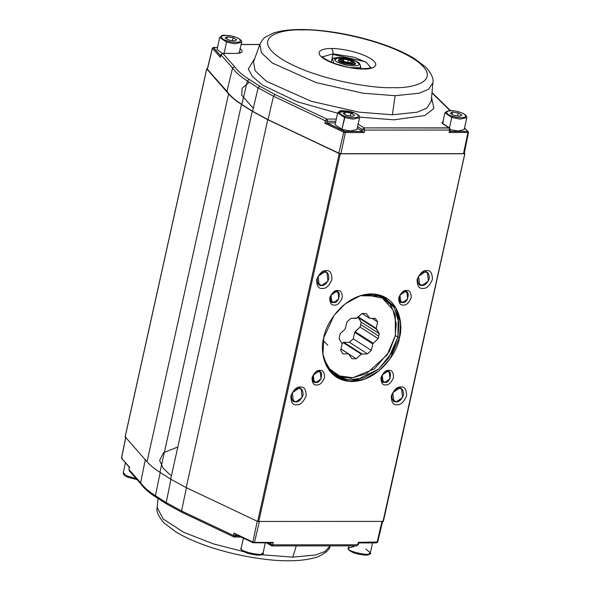 <?xml version="1.0" encoding="UTF-8"?>
<svg xmlns="http://www.w3.org/2000/svg" width="590" height="590" viewBox="0 0 590 590"><rect width="100%" height="100%" fill="white"/><g stroke="black" fill="none" stroke-linecap="round" stroke-linejoin="round"><path stroke-width="0.89" d="M378.116 338.608L378.787 336.123L360.711 324.574L360.048 327.059L378.116 338.608L372.755 343.859L371.317 350.357L367.504 353.875L361.264 354.155L356.286 358.75L351.994 358.75L348.535 353.882L342.93 353.889L340.673 350.372L342.112 343.882L339.08 338.631L340.179 333.66L345.165 329.065L346.986 321.904L350.799 318.394L357.038 318.113L362.017 313.519L366.309 313.519L369.768 318.379L375.373 318.379L377.63 321.889L372.128 318.379L377.63 321.889L376.184 328.387L377.63 321.889L375.373 318.379L369.768 318.379L366.309 313.519L362.017 313.519L356.404 318.386L350.799 318.394L346.986 321.904L345.165 329.065L340.179 333.66L339.08 338.631L342.112 343.882L340.673 350.372L342.93 353.889L348.535 353.882L351.994 358.75L356.286 358.75L361.264 354.155L367.504 353.875L371.317 350.357L372.755 343.859L378.116 338.608L360.048 327.059L355.062 331.654L373.138 343.203L355.062 331.654L354.679 332.318L372.755 343.859L354.679 332.318L353.24 338.808L371.317 350.357L353.24 338.808L349.428 342.325L367.504 353.875L349.428 342.325L343.822 342.333L361.899 353.875L343.822 342.333L343.188 342.606L361.264 354.155L343.188 342.606L342.075 343.631L343.822 342.333L349.428 342.325L353.24 338.808L354.679 332.318L360.048 327.059L360.711 324.574L378.787 336.123L378.116 338.608M358.108 316.837L376.184 328.387L358.108 316.837L358.204 317.501L376.273 329.043L376.184 328.387L379.223 333.638L378.787 336.123L379.223 333.638L376.273 329.043L358.204 317.501L361.146 322.088L379.223 333.638L361.146 322.088L360.711 324.574L361.146 322.088L358.108 316.837M324.006 359.118L329.633 368.934L339.516 375.926L352.702 377.718L366.619 373.61L387.128 354.907L395.152 336.116L396.281 323.873L392.984 309.934L382.512 298.179L365.232 294.58L382.512 298.179L392.984 309.934L396.281 323.873L395.152 336.116L387.128 354.907L366.619 373.61L352.702 377.718L339.516 375.926L329.633 368.934L324.006 359.118M362.068 313.511L369.259 318.106L362.068 313.511M340.983 348.97L356.286 358.75L340.983 348.97M340.976 349.007L349.044 354.155L340.976 349.007M340.968 349.051L348.535 353.882L340.968 349.051M330.938 371.641L340.098 376.907L351.493 378.264L374.414 368.883L389.245 351.618L395.374 335.806L395.263 314.89L389.916 303.791L379.51 295.612M323.261 340.57L327.848 345.29M383.279 521.39L257.675 521.457L186.189 487.606L170.687 479.154L159.934 472.288C154.344 468.711 150.044 465.208 147.035 461.786L125.169 436.821L125.5 436.6L125.169 436.821L147.035 461.786C150.044 465.208 154.344 468.711 159.934 472.288L170.687 479.154L186.189 487.606L257.675 521.457L383.279 521.39L464.839 153.503L464.323 152.994L464.839 153.503L382.969 521.626M177.819 446.984L163.467 452.722L159.617 460.473L163.378 468.556L171.402 475.931M207.4 68.713L206.729 68.934L228.595 93.898C231.605 97.328 235.904 100.824 241.494 104.401L252.24 111.274L267.749 119.718L340.275 153.806L464.529 153.739L340.275 153.806L258.722 521.685L340.275 153.806L339.235 153.57L257.675 521.457L339.235 153.57L267.749 119.718L186.189 487.606L267.749 119.718L252.24 111.274L170.687 479.154L252.24 111.274L241.494 104.401L159.934 472.288L241.494 104.401C235.904 100.824 231.605 97.328 228.595 93.898L147.035 461.786L228.595 93.898L206.729 68.934L125.169 436.821L206.729 68.934L207.4 68.713M253.287 108.287L241.723 95.211L242.077 88.294L249.327 82.224M399.437 337.694C398.117 350.504 380.034 380.911 351.913 381.524C324.058 380.934 319.448 350.548 323.807 337.731C325.134 324.92 343.218 294.521 371.339 293.909C399.194 294.491 403.796 324.876 399.437 337.694L400.544 323.519L395.743 307.552L381.649 295.693L360.534 295.605L345.298 303.739L334.029 315.421L323.807 337.731L322.966 354.428L326.572 366.191L335.15 376.295L348.675 381.354L364.598 379.186L379.104 370.756L389.732 359.295L399.437 337.694L397.918 337.17L388.463 358.27L378.131 369.48L364.001 377.792L348.432 380.063L335.113 375.269L326.58 365.498L322.907 354.007L326.831 365.962L336.064 375.911L345.806 379.702L357.156 379.658L378.647 369.045L392.202 352.282L397.918 337.17L399.437 337.694M337.62 290.538C340.673 290.125 342.222 292.544 342.274 297.795C339.892 303.046 337.266 305.473 334.397 305.06C331.344 305.473 329.788 303.054 329.736 297.803C332.118 292.544 334.744 290.125 337.62 290.538C334.744 290.125 332.118 292.544 329.736 297.803C329.788 303.054 331.344 305.473 334.397 305.06C337.266 305.473 339.892 303.046 342.274 297.795C342.222 292.544 340.673 290.125 337.62 290.538L336.079 291.718C341.994 289.808 338.771 304.352 333.697 302.449C327.782 304.352 331.005 289.815 336.079 291.718L337.62 290.538M406.554 290.501C409.608 290.088 411.164 292.507 411.215 297.758C408.833 303.009 406.208 305.436 403.339 305.023C400.286 305.436 398.729 303.017 398.678 297.766C401.06 292.515 403.685 290.088 406.554 290.501C403.685 290.088 401.06 292.515 398.678 297.766C398.729 303.017 400.286 305.436 403.339 305.023C406.208 305.436 408.833 303.009 411.215 297.758C411.164 292.507 409.608 290.088 406.554 290.501L405.013 291.681C410.935 289.779 407.712 304.315 402.638 302.412C396.723 304.322 399.946 289.779 405.013 291.681L406.554 290.501M388.847 370.365C391.908 369.952 393.456 372.371 393.508 377.622C391.126 382.88 388.5 385.3 385.631 384.887C382.578 385.3 381.022 382.88 380.97 377.63C383.352 372.379 385.978 369.952 388.847 370.365C385.978 369.952 383.352 372.379 380.97 377.63C381.022 382.88 382.578 385.3 385.631 384.887C388.5 385.3 391.126 382.88 393.508 377.622C393.456 372.371 391.908 369.952 388.847 370.365L387.313 371.553C393.228 369.642 390.005 384.178 384.931 382.276C379.016 384.186 382.239 369.65 387.313 371.553L388.847 370.365M319.913 370.402C322.966 369.989 324.515 372.408 324.566 377.659C322.192 382.917 319.566 385.336 316.69 384.923C313.637 385.336 312.088 382.917 312.036 377.666C314.411 372.415 317.036 369.989 319.913 370.402C317.036 369.989 314.411 372.415 312.036 377.666C312.088 382.917 313.637 385.336 316.69 384.923C319.566 385.336 322.192 382.917 324.566 377.659C324.515 372.408 322.966 369.989 319.913 370.402L318.371 371.582C324.286 369.679 321.063 384.215 315.997 382.313C310.075 384.223 313.297 369.679 318.371 371.582L319.913 370.402M326.263 270.677C329.994 270.168 331.897 273.126 331.956 279.549C329.05 285.966 325.842 288.93 322.332 288.421C318.593 288.93 316.697 285.973 316.638 279.557C319.544 273.133 322.752 270.176 326.263 270.677C322.752 270.176 319.544 273.133 316.638 279.557C316.697 285.973 318.593 288.93 322.332 288.421C325.842 288.93 329.05 285.966 331.956 279.549C331.897 273.126 329.994 270.168 326.263 270.677L324.544 271.997C327.391 271.614 328.837 273.863 328.881 278.753C326.668 283.643 324.22 285.892 321.55 285.508C318.711 285.899 317.265 283.643 317.214 278.753C319.433 273.863 321.875 271.614 324.544 271.997L326.263 270.677M426.718 270.626C430.449 270.117 432.352 273.074 432.411 279.498C429.505 285.914 426.29 288.879 422.787 288.37C419.048 288.879 417.152 285.921 417.093 279.505C419.999 273.082 423.207 270.124 426.718 270.626C423.207 270.124 419.999 273.082 417.093 279.505C417.152 285.921 419.048 288.879 422.787 288.37C426.29 288.879 429.505 285.914 432.411 279.498C432.352 273.074 430.449 270.117 426.718 270.626L424.999 271.946C427.846 271.555 429.291 273.812 429.336 278.701C427.123 283.591 424.675 285.84 422.005 285.457C419.166 285.848 417.72 283.591 417.668 278.701C419.888 273.812 422.329 271.562 424.999 271.946L426.718 270.626M400.92 387.003C404.651 386.494 406.547 389.452 406.613 395.868C403.7 402.292 400.492 405.249 396.981 404.747C393.25 405.256 391.354 402.299 391.288 395.875C394.201 389.459 397.409 386.494 400.92 387.003C397.409 386.494 394.201 389.459 391.288 395.875C391.354 402.299 393.25 405.256 396.981 404.747C400.492 405.249 403.7 402.292 406.613 395.868C406.547 389.452 404.651 386.494 400.92 387.003L399.201 388.323C402.041 387.932 403.486 390.189 403.538 395.071C401.318 399.961 398.877 402.218 396.207 401.834C393.36 402.218 391.915 399.968 391.871 395.079C394.083 390.189 396.532 387.94 399.201 388.323L400.92 387.003M300.465 387.055C304.197 386.546 306.092 389.503 306.158 395.92C303.245 402.343 300.037 405.3 296.527 404.799C292.795 405.308 290.899 402.351 290.833 395.927C293.746 389.511 296.954 386.546 300.465 387.055C296.954 386.546 293.746 389.511 290.833 395.927C290.899 402.351 292.795 405.308 296.527 404.799C300.037 405.3 303.245 402.343 306.158 395.92C306.092 389.503 304.197 386.546 300.465 387.055L298.747 388.375C301.593 387.984 303.031 390.241 303.083 395.123C300.863 400.013 298.422 402.269 295.752 401.886C292.906 402.269 291.46 400.02 291.416 395.13C293.628 390.241 296.077 387.991 298.747 388.375L300.465 387.055M360.136 295.738L380.712 296.04L394.371 307.722L399.01 323.327L397.918 337.17L398.221 317.745L394.039 307.161L385.536 298.466L373.765 294.373L360.136 295.738M291.748 399.327L295.752 401.886L302.154 397.557L301.136 389.046L298.747 388.375L292.345 392.697L293.363 401.215L295.752 401.886L291.748 399.327M392.202 399.275L396.207 401.834L402.601 397.505L401.591 388.994L399.201 388.323L392.8 392.645L393.818 401.163L396.207 401.834L392.202 399.275M418 282.898L422.005 285.457L428.406 281.135L427.389 272.617L424.999 271.946L418.598 276.268L419.615 284.786L422.005 285.457L418 282.898M317.545 282.957L321.55 285.508L327.952 281.187L326.934 272.669L324.544 271.997L318.15 276.319L319.161 284.837L321.55 285.508L317.545 282.957M312.818 380.285L315.997 382.313L321.071 378.876L320.267 372.12L318.371 371.582L313.29 375.019L314.094 381.774L315.997 382.313L312.818 380.285M381.752 380.248L384.931 382.276L390.012 378.839L389.208 372.084L387.313 371.553L382.231 374.982L383.035 381.745L384.931 382.276L381.752 380.248M399.459 300.376L402.638 302.412L407.72 298.975L406.916 292.22L405.013 291.681L399.939 295.118L400.743 301.874L402.638 302.412L399.459 300.376M330.525 300.413L333.697 302.449L338.778 299.012L337.974 292.257L336.079 291.718L330.997 295.155L331.801 301.91L333.697 302.449L330.525 300.413M397.918 337.17L395.425 335.577L397.918 337.17M122.056 457.847L121.547 458.187L122.056 457.847L121.547 458.187L125.84 437.161L121.547 458.187L129.49 467.147L128.989 469.581L140.619 482.709C143.495 486.898 148.429 491.227 155.428 495.711L160.266 472.288L155.428 495.711L166.181 502.577L171.019 479.154L166.181 502.577L155.428 495.711C148.429 491.227 143.495 486.898 140.619 482.709L145.398 459.234L140.619 482.709L140.84 483.866C143.864 488.24 148.887 492.665 155.9 497.134L166.653 504.007L181.963 512.349L233.854 536.922L234.591 537.084L233.448 535.528L233.95 533.095L252.874 542.055L257.269 521.103L252.874 542.055L254.489 542.417L259.357 521.567L254.489 542.417L273.303 542.409L272.742 544.828L271.437 545.802L270.404 544.194L268.465 542.955L271.798 545.912L266.658 542.955M156.468 497.296L155.428 495.711L156.468 497.296L155.9 497.134M141.895 484.486L140.951 484.007L140.619 482.709L128.989 469.581L129.306 470.872L128.989 469.581L129.49 467.147L122.174 459.064M129.667 467.523L129.49 467.147L129.667 467.523M130.243 471.336L129.306 470.872L128.908 469.375L129.328 467.354M167.221 504.162L166.181 502.577L167.221 504.162L166.653 504.007M166.181 502.577L181.558 510.962L186.462 487.576L181.558 510.962L166.181 502.577M182.34 512.408L181.558 510.962L181.963 512.349M181.558 510.962L233.448 535.528L181.558 510.962M358.145 544.142L356.397 545.757L357.702 544.784L272.742 544.828L273.303 542.409L253.265 542.778L254.489 542.417L252.874 542.055L253.265 542.778L252.874 542.055L253.265 542.778L252.874 542.055L233.95 533.095L235.417 534.326L233.95 533.095L233.448 535.528L238.751 535.971L235.543 535.971L234.23 536.974L241.104 537.084M235.543 535.971L235.875 534.356L235.543 535.971L233.448 535.528L234.23 536.974L235.543 535.971M271.452 542.896L273.303 542.409L271.82 542.955L253.081 542.748L235.417 534.326M330.23 545.883L324.92 551.547L315.569 554.976L292.81 557.144L296.276 545.905L292.81 557.144L261.141 554.703L292.81 557.144L315.569 554.976L324.92 551.547L330.201 545.964C329.5 549.887 325.112 553.612 317.044 557.13C297.921 562.831 271.053 561.901 236.435 554.357C211.854 548.7 191.794 541.318 176.248 532.187L164.3 523.212C158.526 516.634 156.144 511.434 157.161 507.606L163.29 519.089L183.645 532.254L213.27 543.847L243.921 551.724L213.27 543.847L183.645 532.254L163.29 519.089L157.161 507.606L157.995 498.476M271.437 545.802L272.742 544.828L270.404 544.194L270.781 542.586L270.404 544.194L272.742 544.828L357.702 544.784L358.263 542.365L377.084 542.357L381.951 521.501L377.084 542.357L377.563 541.996L358.263 542.365L357.702 544.784M358.816 542.896L358.432 544.541L356.397 545.757M376.427 542.844L377.084 542.357L376.427 542.844L377.084 542.357L376.427 542.844L358.816 542.852L358.263 542.365L358.816 542.852M377.563 541.996L377.084 542.357M449.042 127.853L442.817 123.878L443.51 119.209L442.817 123.878L449.617 128.015L364.082 127.897L449.042 127.853L449.646 130.051L449.042 127.853M449.978 110.566L431.969 92.962L449.978 110.566M259.792 44.567L241.111 44.575L259.792 44.567M239.894 48.557C243.773 51.492 242.593 53.115 236.361 53.425L222.887 53.432L234.54 66.582C237.364 70.704 242.225 74.974 249.12 79.392L259.866 86.258L274.992 94.503L326.882 119.069L336.315 119.062L326.882 119.069L274.992 94.503L259.866 86.258L249.12 79.392C242.225 74.974 237.364 70.704 234.54 66.582L222.887 53.432L236.361 53.425C242.593 53.115 243.773 51.492 239.894 48.557M357.857 123.922L364.082 127.897L357.857 123.922M431.555 97.453L433.886 108.486L424.874 115.529L393.965 119.829L359.612 117.159L393.965 119.829L424.874 115.529L433.886 108.486L431.555 97.453M337.679 113.221L297.139 101.701L262.683 85.181L252.52 76.656L248.257 69.037L254.851 58.277L248.257 69.037L252.52 76.656L262.683 85.181L297.139 101.701L337.679 113.221M332.841 54.405L365.21 61.729M431.194 101.451L426.806 108.103L417.145 112.203L392.387 114.777L359.288 112.189L311.078 101.237L266.319 81.221L255.131 70.719L253.494 62.053L255.131 70.719L266.319 81.221L311.078 101.237L359.288 112.189L392.387 114.777L417.145 112.203L426.806 108.103L431.194 101.451L432.898 82.733L428.628 89.215L419.217 93.213L395.108 95.713L392.387 114.777L395.108 95.713L362.872 93.191L315.938 82.534L272.344 63.034L261.451 52.812L259.858 44.375L261.451 52.812L272.344 63.034L315.938 82.534L362.872 93.191L395.108 95.713L419.217 93.213L428.628 89.215L432.898 82.733C433.916 78.905 431.533 73.706 425.759 67.127L413.811 58.152C398.265 49.022 378.205 41.639 353.624 35.983C334.545 31.727 316.948 29.559 300.848 29.5L302.286 29.943C319.802 28.77 379.215 37.406 413.538 58.757C446.055 80.1 413.738 88.78 392.586 87.63C375.063 88.802 315.65 80.174 281.334 58.823C248.81 37.472 281.135 28.792 302.286 29.943L300.848 29.5C289.52 29.471 280.235 30.717 272.978 33.224L265.456 37.118C264.077 37.561 262.218 39.98 259.858 44.375L253.494 62.053M449.742 131.091L450.023 131.482L450.376 129.822L449.617 128.015L441.822 122.875M441.866 122.727L442.935 121.813L441.866 122.727M239.606 51.36L240.196 52.635L239.606 51.36M240.174 52.79L236.361 53.425L222.526 53.321L220.933 54.848L232.563 67.975L234.54 66.582L232.563 67.975C235.44 72.164 240.373 76.493 247.372 80.978L249.12 79.392L247.372 80.978L258.125 87.844L259.866 86.258L258.125 87.844L273.502 96.229L274.992 94.503L273.502 96.229L325.392 120.795L326.882 119.069L327.472 121.289L335.821 121.289L327.472 121.289L326.882 119.069L325.392 120.795L273.502 96.229L258.125 87.844L247.372 80.978C240.373 76.493 235.44 72.164 232.563 67.975L220.933 54.848L222.887 53.432L220.852 54.649L220.35 57.282L212.415 48.321L213.573 47.495L217.504 47.495L213.573 47.495L212.916 47.989M357.621 126.503L362.334 129.512L364.082 127.897L364.686 130.095L449.646 130.051L450.082 129.468L449.646 130.051L364.686 130.095L364.082 127.897L362.334 129.512L357.621 126.503M217.518 47.436L213.388 47.443L212.356 48.166L207.319 69.067L212.415 48.321L207.392 69.273L226.958 91.347L232.563 67.975L226.958 91.347C229.849 95.551 234.805 99.902 241.826 104.401L247.372 80.978L241.826 104.401L252.579 111.267L258.125 87.844L252.579 111.267L268.022 119.689L273.502 96.229L268.022 119.689L338.83 153.216L343.741 132.19L324.817 123.229L325.392 120.795L327.472 121.289L327.089 122.904L335.459 122.897L327.089 122.904L327.472 121.289L325.392 120.795L324.817 123.229L343.741 132.19L338.83 153.216L340.917 153.68L463.511 153.614L464.131 153.149M468.43 132.131L467.944 132.492L463.511 153.614L467.944 132.492L449.13 132.499L449.646 130.051L449.13 132.499L450.03 131.4L467.649 131.393L467.944 132.492L468.43 132.131L467.818 131.268L464.514 128.023L467.818 131.268M357.267 128.119L361.995 131.135L362.334 129.512L364.686 130.095L364.17 132.543L345.356 132.551L340.917 153.68L345.356 132.551L343.741 132.19L344.486 131.327L326.639 122.875L324.817 123.229L327.089 122.904L345.054 131.452L362.673 131.445L357.267 128.119M212.415 48.321L213.573 47.495L220.881 56.072L213.388 47.613L212.415 48.321L220.35 57.282L220.852 54.649L220.372 56.662M450.082 129.468L449.646 130.051M361.995 131.135L364.17 132.543L364.686 130.095L362.334 129.512L361.995 131.135M450.03 131.4L449.13 132.499L467.944 132.492L467.649 131.393L450.03 131.4M364.17 132.543L362.673 131.445L345.054 131.452L345.356 132.551L364.17 132.543M302.286 29.943C281.135 28.792 248.81 37.472 281.334 58.823C315.65 80.174 375.063 88.802 392.586 87.63C413.738 88.78 446.055 80.1 413.538 58.757C379.215 37.406 319.802 28.77 302.286 29.943M331.41 48.55C337.628 48.137 358.713 51.197 370.896 58.779C382.438 66.353 370.97 69.436 363.462 69.023C357.245 69.443 336.153 66.375 323.969 58.801C312.427 51.219 323.903 48.144 331.41 48.55C323.903 48.144 312.427 51.219 323.969 58.801C336.153 66.375 357.245 69.443 363.462 69.023C370.97 69.436 382.438 66.353 370.896 58.779C358.713 51.197 337.628 48.137 331.41 48.55C332.723 49.641 333.239 51.404 332.944 53.845L354.03 57.215L366.213 62.319L370.8 67.562L366.213 62.319L354.03 57.215L332.944 53.845C333.239 51.404 332.723 49.641 331.41 48.55M345.356 132.551L345.054 131.452L344.486 131.327L343.741 132.19L345.356 132.551M322.546 56.861L332.944 53.845L322.546 56.861M331.949 59.391L332.944 53.845L331.949 59.391M123.295 472.509L125.803 475.503L136.275 478.733L125.803 475.503L123.295 472.509M261.776 553.656L263.103 552.845L261.613 554.032M263.103 552.845L263.103 552.845C266.348 557.432 236.664 550.972 241.207 548.081L241.207 548.081C236.664 550.972 266.348 557.432 263.103 552.845L265.294 542.955L263.103 552.845M365.815 549.061L370.35 552.793C373.595 557.38 343.911 550.92 348.447 548.022L354.148 546.48M370.35 552.793L369.023 553.604L370.35 552.793L372.541 542.903L370.35 552.793C373.595 557.38 343.911 550.92 348.447 548.022L348.926 545.875M450.318 113.258L453.924 115.36L459.706 116.289L453.924 115.36L450.318 113.258L452.5 112.085L458.29 113.015L461.889 115.116L459.706 116.289L461.889 115.116L458.29 113.015L457.634 115.957L458.29 113.015L452.5 112.085L450.318 113.258M452.419 116.164C456.535 117.676 460.82 118 465.259 117.145C466.152 115.139 464.33 113.494 459.787 112.211C455.672 110.699 451.394 110.374 446.954 111.237C446.062 113.236 447.884 114.88 452.419 116.164C447.884 114.88 446.062 113.236 446.954 111.237C451.394 110.374 455.672 110.699 459.787 112.211C464.33 113.494 466.152 115.139 465.259 117.145C460.82 118 456.535 117.676 452.419 116.164L451.778 117.432L460.082 119.106L466.815 117.661L460.082 119.106L451.778 117.432L452.419 116.164M452.021 114.254L452.5 112.085L452.021 114.254M446.416 111.665L444.934 112.815L451.778 117.432L444.934 112.815L442.574 123.458M451.778 117.432L449.455 127.912L451.778 117.432M450.399 129.675L458.423 131.024L464.183 129.52L466.815 117.661C467.103 115.721 464.802 113.9 459.905 112.196C458.998 111.886 454.801 110.485 449.108 110.603L444.934 112.815M344.531 117.491L337.687 112.867L344.531 117.491L341.905 129.35L350.209 131.024L356.943 129.579L359.568 117.72L352.835 119.165L344.531 117.491L352.835 119.165L359.568 117.72C361.05 115.78 354.125 112.1 349.464 111.385C343.166 110.507 339.951 110.374 339.833 110.994L337.687 112.867L335.061 124.726L341.905 129.35L345.172 116.223C340.637 114.939 338.815 113.295 339.707 111.289C344.147 110.433 348.432 110.758 352.547 112.27C357.083 113.553 358.904 115.198 358.012 117.196C353.572 118.059 349.295 117.734 345.172 116.223L344.531 117.491M352.724 113.096L344.42 111.429L337.687 112.867M345.172 116.223C349.295 117.734 353.572 118.059 358.012 117.196C358.904 115.198 357.083 113.553 352.547 112.27C348.432 110.758 344.147 110.433 339.707 111.289C338.815 113.295 340.637 114.939 345.172 116.223M354.649 115.175L352.466 116.348L346.677 115.419L343.078 113.317L345.261 112.144L351.043 113.073L354.649 115.175L351.043 113.073L345.261 112.144L343.078 113.317L346.677 115.419L352.466 116.348L354.649 115.175M344.774 114.305L345.261 112.144L344.774 114.305M350.394 116.016L351.043 113.073L350.394 116.016M227.209 40.858C231.324 42.369 235.609 42.694 240.049 41.838C240.941 39.832 239.12 38.188 234.577 36.904C230.461 35.393 226.184 35.068 221.744 35.931C220.852 37.93 222.673 39.574 227.209 40.858C222.673 39.574 220.852 37.93 221.744 35.931C226.184 35.068 230.461 35.393 234.577 36.904C239.12 38.188 240.941 39.832 240.049 41.838C235.609 42.694 231.324 42.369 227.209 40.858L226.567 42.126L234.872 43.8L241.605 42.355L234.872 43.8L226.567 42.126L227.209 40.858M236.679 39.81L234.495 40.983L228.714 40.054L225.107 37.952L227.29 36.779L233.08 37.708L236.679 39.81L233.08 37.708L232.423 40.651L233.08 37.708L227.29 36.779L226.811 38.947L227.29 36.779L225.107 37.952L228.714 40.054L234.495 40.983L236.679 39.81M221.206 36.359L219.723 37.509L226.567 42.126L219.723 37.509L217.091 49.368L222.172 53.358M226.567 42.126L223.935 53.992L226.567 42.126M342.222 60.246L345.541 61.98L350.29 62.621L351.714 61.522L348.402 59.789L343.653 59.148L342.222 60.246L343.653 59.148L343.284 60.8L343.653 59.148L348.402 59.789L347.842 62.289L348.402 59.789L351.714 61.522L350.29 62.621L345.541 61.98L342.222 60.246M349.044 59.295C345.969 58.263 343.026 58.13 340.216 58.897C340.024 60.431 341.588 61.626 344.899 62.474C347.975 63.506 350.91 63.639 353.72 62.872C353.911 61.338 352.355 60.143 349.044 59.295L353.83 61.78L350.829 63.432L344.899 62.474L340.371 58.794L349.044 59.295M338.417 60.283L345.452 63.897L354.671 64.185L355.165 63.101C359.295 66.803 336.588 62.975 338.417 60.283L340.459 58.749L338.417 60.283M359 62.828L360.077 64.509L360.586 68.713L360.792 67.798L350.261 67.592L360.792 67.798L360.077 64.509L358.764 63.713C358.794 62.002 354.339 60.047 345.408 57.842C337.008 57.134 333.483 57.739 334.818 59.671C334.788 61.382 339.243 63.337 348.174 65.542C356.574 66.25 360.099 65.645 358.764 63.713C360.099 65.645 356.574 66.25 348.174 65.542C339.243 63.337 334.788 61.382 334.818 59.671L339.206 57.363L355.497 60.977L360.077 64.509L359 62.828L355.497 60.977M353.771 61.699L355.165 63.101M339.206 57.363L332.185 58.314L333.977 63.285L332.185 58.314L344.7 58.086M333.999 63.285L345.836 66.729L333.999 63.285M331.315 62.223L332.185 58.314L331.315 62.223M464.898 153.621L383.338 521.508M206.692 68.831L125.132 436.718M129.306 470.872L140.951 484.007M129.35 467.457L121.488 458.032L125.759 436.961M356.758 545.868L271.798 545.912M358.808 542.911L376.612 542.896L377.644 542.173L382.681 521.272M431.998 92.623L450.428 110.559M241.133 44.464L259.829 44.457M464.559 127.838L468.512 132.308L464.242 153.378M371.088 67.385L371.088 67.385C371.855 68.418 357.142 69.937 345.593 66.67C333.549 64.635 321.292 57.201 322.361 56.581L322.361 56.588M137.064 479.626L127.624 477.192L124.431 475.311L123.406 474.013L123.244 472.678L125.39 462.988M265.301 542.955L263.096 552.889C261.82 554.032 263.501 557.026 247.925 553.442C239.791 550.116 241.62 549.526 241.214 548.036L243.397 538.169M372.541 542.903L370.343 552.83C369.067 553.973 370.749 556.975 355.173 553.391C347.038 550.064 348.867 549.467 348.454 547.985M239.245 53.004L241.605 42.355C243.087 40.415 236.162 36.735 231.494 36.027C225.196 35.149 221.988 35.017 221.869 35.636L219.723 37.509M353.83 61.78L354.87 63.263M340.371 58.794L338.8 59.701M382.954 297.013L388.795 303.474M333.66 374.171L336.248 375.292"/></g></svg>

